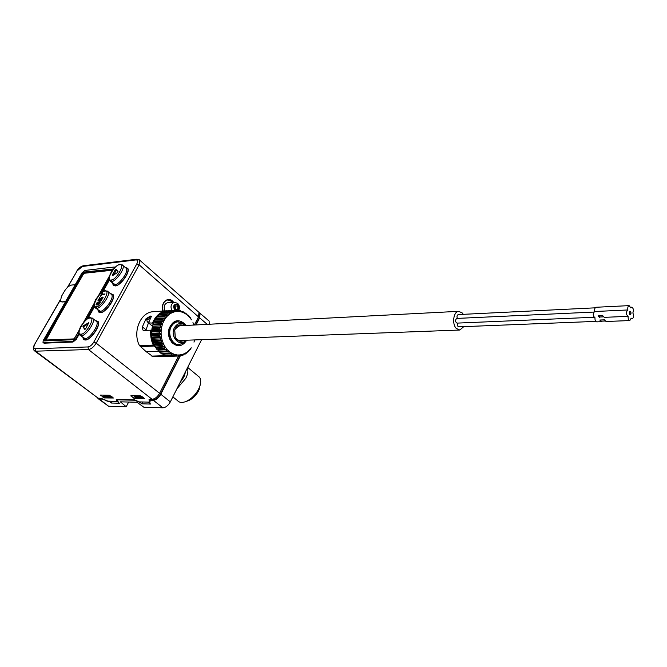 <?xml version="1.0" encoding="UTF-8"?>
<svg xmlns="http://www.w3.org/2000/svg" width="667" height="667" viewBox="0 0 667 667"><rect width="100%" height="100%" fill="white"/><g stroke="black" fill="none" stroke-linecap="round" stroke-linejoin="round"><path stroke-width="1" d="M160.105 352.134L160.939 353.368L168.893 353.035L169.751 353.618L171.602 353.093L168.993 351.409L159.446 352.168L158.538 351.301L166.508 350.984L167.067 349.625L157.937 350.142L158.538 351.301M169.243 351.484L160.18 352.234M167.292 351.726L166.508 350.984M169.193 351.442L167.067 349.625M155.628 318.709L163.507 318.459L162.923 319.418L163.815 320.944L165.466 318.251L164.766 316.708L165.466 315.883L157.612 316.141L153.994 321.652L152.384 326.246L151.584 331.983L151.843 337.052L153.36 343.046L156.42 348.791L164.399 348.482L165.083 349.375L167.058 349.391M167.008 349.341L165.141 346.882L155.961 347.632M164.399 348.482L165.124 347.132M154.636 345.89L162.615 345.598L163.182 346.615L165.141 346.882M165.099 346.823L163.557 344.03L154.327 344.764M162.615 345.598L163.507 344.28M153.227 342.671L161.206 342.388L161.639 343.505L163.557 344.03M163.523 343.964L162.331 340.895L153.06 341.604M161.206 342.388L162.256 341.145M152.226 339.22L160.213 338.953L160.497 340.137L162.331 340.895M162.314 340.829L161.514 337.569L152.193 338.244M160.213 338.953L161.406 337.81M151.676 335.626L159.646 335.368L159.788 336.593L161.514 337.569M161.506 337.494L161.122 334.125L151.768 334.767M159.646 335.368L160.972 334.359M151.584 331.983L159.538 331.724L159.53 332.958L161.122 334.125M161.114 334.05L161.156 330.665L151.776 331.266M159.538 331.724L160.98 330.874M151.943 328.372L159.888 328.131L159.721 329.34L161.156 330.665M161.164 330.59L161.622 327.264L152.218 327.814M159.888 328.131L161.422 327.455M152.751 324.904L160.68 324.654L160.363 325.813L161.622 327.264M161.639 327.189L162.506 324.02L153.102 324.512M160.68 324.654L162.289 324.179M153.994 321.652L161.898 321.402L161.439 322.478L162.506 324.02M162.531 323.945L163.79 321.002L154.385 321.444M161.898 321.402L163.548 321.135M165.433 318.301L156.036 318.684L165.191 318.392M163.507 318.459L165.174 318.392M165.466 318.251L167.392 315.983L165.466 315.883M166.925 314.424L158.963 314.791L159.897 314.015L167.725 313.748L166.925 314.424L167.392 315.983M158.963 314.791L158.254 316.125M167.434 315.933L169.618 314.09L167.725 313.748M169.351 312.606L161.406 312.965L162.415 312.381L170.218 312.106L169.351 312.606L169.618 314.09M169.668 314.057L172.053 312.681L170.218 312.106M171.969 311.306L164.04 311.647L172.895 310.989L171.969 311.306L172.053 312.681M172.111 312.656L174.637 311.781L172.895 310.989M174.721 310.555L166.808 310.88L175.671 310.43L174.721 310.555L174.604 311.781M174.696 311.764L177.305 311.414L175.671 310.43L178.489 310.43L179.99 311.589L177.305 311.414M177.539 310.372L177.364 311.414M180.065 311.597L182.625 312.289L180.34 310.739L179.99 311.589M182.675 312.306L185.143 313.49L183.075 311.664L182.625 312.289M185.193 313.523L187.485 315.174L185.668 313.106L185.143 313.49M187.535 315.224L189.603 317.292L188.803 315.791L187.485 315.174M189.653 317.35L191.446 319.793L190.178 317.4M194.005 325.037L192.963 322.611M192.996 322.678L193.922 325.037M194.606 339.928L193.98 342.129L194.731 339.928M189.178 350.267L190.504 349.4L191.187 347.774M191.154 347.832L189.378 350.058M186.818 352.443L188.419 351.709L189.303 350.108M189.261 350.158L187.16 352.026M184.159 354.152L186.068 353.577L187.144 352.034M187.094 352.076L184.767 353.51M181.224 355.369L183.508 354.952L184.709 353.535L182.049 354.569M178.039 356.045L180.79 355.794L182.224 354.485M182.166 354.502L179.573 354.944L177.989 356.086L177.03 356.061L176.98 355.002L176.438 355.036M179.515 354.952L176.98 355.002M165.658 355.353L166.3 355.97L175.171 355.819L176.888 354.869M176.822 354.861L173.512 354.469M162.765 354.002L163.54 354.936L172.403 354.986L174.22 354.26M174.162 354.244L171.652 353.126L170.444 353.393M186.685 340.22C182.433 346.665 177.489 347.424 171.878 342.496L169.768 339.17C168.334 335.759 168.092 332.249 169.059 328.639C172.986 320.01 178.272 318.451 184.926 323.987L186.01 325.446M151.818 330.84L150.775 330.182L143.964 330.515L142.846 329.965L142.388 326.838L146.023 318.743L150.375 316.066L151.376 316.391L148.541 322.87L153.41 323.153M168.751 356.153L177.989 356.086M166.3 355.97L175.171 355.819M163.54 354.936L164.607 355.403L172.403 354.986M160.939 353.368L161.939 354.044L169.751 353.618M156.42 348.791L157.22 349.825L165.083 349.375M161.406 312.965L160.714 313.99M164.04 311.647L163.448 312.348M166.808 310.88L166.383 311.231M185.668 313.106L184.809 313.14M183.075 311.664L181.991 311.697M180.34 310.739L178.939 310.797M164.766 316.708L156.795 317.1M162.923 319.418L154.944 319.827M161.439 322.478L153.46 322.895M160.363 325.813L152.384 326.246M159.721 329.34L151.751 329.781M159.53 332.958L151.567 333.408M159.788 336.593L151.843 337.052M160.497 340.137L152.568 340.595M161.639 343.505L153.727 343.964M163.182 346.615L155.294 347.065M168.893 353.035L169.285 351.701M171.486 354.586L171.719 353.318M174.22 355.603L174.304 354.419M169.135 356.445L177.03 356.061M179.848 355.953L179.681 355.044M182.6 355.294L182.341 354.552M185.226 354.094L184.892 353.535M165.191 355.378L166.908 356.336L153.01 356.645L169.026 356.512M151.859 325.654L152.518 325.738M154.01 311.656L152.985 311.722C140.353 312.381 132.341 332.016 139.445 345.581L153.302 345.114L156.07 347.907M148.416 323.011L145.848 330.423M147.457 321.936L150.283 324.354M153.01 356.645L146.04 351.567L139.445 345.581M146.04 351.567L158.504 351.234M60.18 300.317L34.484 344.614C33.067 347.14 32.991 349.158 34.267 350.659L35.584 351.184L88.428 349.533C91.262 349.074 93.847 346.94 96.19 343.146L159.605 393.297L178.581 356.02M194.372 325.012L198.508 316.892L198.999 312.406L198.207 311.714M159.605 393.297C157.454 396.982 154.952 398.983 152.093 399.291L149.049 399.366L149.291 402.134L139.236 401.893L134.426 399.816L116.833 399.433L116.233 399.725L117.35 401.367L107.921 401.142L101.267 398.374L98.124 398.157L34.784 351.05M179.923 355.945L160.388 394.355C158.479 397.649 156.245 399.45 153.685 399.75L150.008 399.25M199.308 313.248L199.783 313.74L199.325 317.784L195.681 324.946M75.229 284.684L71.627 285.051C69.093 285.626 66.733 287.61 64.566 291.004L61.347 296.59L60.497 301.317L62.139 302.001L60.822 301.634M62.139 302.001L65.474 301.717M79.173 334.167L76.305 339.32L73.028 342.029L44.014 343.188L43.138 342.521M109.288 280.223L102.876 291.712M94.414 306.87L87.827 318.668M95.481 320.652L98.057 321.436C101.417 324.962 90.42 340.629 85.293 340.012L83.4 339.195L82.875 337.477M110.53 293.73L113.082 294.564C116.208 298.107 105.519 313.073 100.459 312.64L98.449 311.789L97.974 310.097M125.229 267.442L127.739 268.317C130.657 271.869 120.252 286.176 115.258 285.926L113.148 285.042L112.723 283.383M115.016 267.409L114.232 267.017L84.867 270.452L81.983 272.886L43.38 340.312L42.93 342.229L43.588 342.638L72.595 341.454L75.663 338.911L78.898 333.116M61.973 301.876L65.566 301.567M100.534 395.056L109.363 395.214L113.415 398.007L104.352 397.941L100.534 395.056M133.442 397.999L130.949 395.598L140.362 395.764L144.472 398.641L134.801 398.566L133.442 397.999L134.342 396.323M97.665 398.099L99.291 399.058L102.435 399.124L106.962 400.767M149.917 401.084L149.183 402.56L150.025 402.126L150.067 399.675M149.817 400.175L153.302 400.25L162.865 407.812L143.88 407.254L137.002 402.243L120.377 401.834L126.205 406.737L108.579 406.22L98.449 398.874M199.1 312.59L200.117 313.357L199.641 317.867L207.245 324.345M153.302 400.25C156.17 399.992 158.671 397.991 160.805 394.255L180.315 355.886M196.056 324.929L199.641 317.867M149.183 402.56L150.517 404.044L141.854 403.827L140.203 402.518L134.592 400.217L117.634 399.833L117.025 400.142L118.201 401.759L117.7 401.826L119.451 403.243L111.322 403.026L109.688 401.767L106.837 401.009M101.884 398.633L98.316 398.157M128.656 402.043L126.205 406.737M160.805 394.255L170.335 401.876C168.226 405.594 165.733 407.579 162.865 407.812M170.335 401.876L201.601 339.67M208.321 320.385L209.121 321.069L209.23 324.245M187.419 367.884C188.377 370.627 187.844 374.095 185.81 378.289L176.913 388.794M197.765 375.796L199.533 377.264C201.159 379.673 201.084 383.108 199.316 387.552L198.716 388.861C195.614 394.722 191.437 398.908 186.201 401.401C182.258 403.001 179.348 402.726 177.48 400.559L172.845 396.873M200.317 384.534L198.733 390.604C196.281 395.248 192.98 398.558 188.828 400.534L186.935 401.159M111.322 403.026L112.273 401.251M141.854 403.827L142.813 401.984M104.977 396.865L104.169 396.465L103.752 395.114M135.459 397.457L134.642 397.048L134.225 395.656M86.427 319.651L94.13 305.861M101.476 292.705L108.988 279.256M113.532 268.976L83.942 272.069L83.133 272.753L44.514 340.262L44.572 340.912L73.587 339.678L79.09 330.665M83.875 322.111L94.28 303.493M98.958 295.131L109.113 276.972M44.514 340.262L45.139 340.654L83.383 274.137L84.451 273.245L112.473 270.218M113.248 269.31L84.342 272.628L77.347 284.309M67.292 301.426L46.04 340.028L73.67 338.919L74.804 337.986L79.273 329.99M83.292 322.795L94.456 302.835M98.382 295.806L109.28 276.33M74.729 338.461L73.837 339.053L46.173 340.103M95.89 320.785L97.982 321.903M84.884 339.995L84.35 339.561M97.807 321.602C101.342 324.812 89.578 341.087 85.393 339.728L83.542 338.919L83.083 337.644M95.815 320.919L96.582 321.536C99.867 324.512 88.769 339.87 84.976 338.544L80.348 335.459M89.887 318.151C85.218 317 74.696 335.776 81.015 334.059C85.735 335.268 96.29 316.25 89.887 318.151L90.62 317.667M83.475 325.679L82.891 326.73L84.692 329.348L85.618 328.781L88.819 322.678L83.475 325.679L84.284 326.305L83.7 327.355L85.068 329.348M88.377 323.82L84.284 326.305M110.905 293.872L113.215 294.789M112.831 294.722C116.125 297.999 104.686 313.515 100.559 312.364L98.599 311.514L98.182 310.263M110.839 293.98L111.622 294.631C114.691 297.674 103.894 312.323 100.15 311.181L95.523 308.071M96.281 306.678C101.042 307.695 111.347 289.128 104.936 291.145C100.225 290.187 89.962 308.521 96.281 306.678L96.548 308.212C100.25 309.346 111.081 294.697 108.037 291.662L107.379 291.079M102.893 296.973L101.226 299.958L100.083 300.05L101.526 297.465L99.625 300.092L98.708 300.167L99.908 297.232L97.899 300.834L101.334 300.55L103.185 297.224M102.451 292.68L100.333 296.465L101.609 294.847L104.661 294.572L105.011 293.947L101.951 294.222L102.701 292.888M97.007 304.277L96.798 303.577L98.124 301.826L97.299 302.81M96.14 304.852L97.04 302.593M96.215 304.902L97.449 304.444L99.558 302.026L99.566 302.935L97.857 305.127L98.641 304.744L100.242 302.401L99.817 301.409L100.333 301.843M98.074 303.727L98.382 302.551L99.817 301.409M97.799 303.502L97.049 304.26M98.708 300.167L99.333 300.717M99.625 300.092L100.275 300.634M100.083 300.05L100.717 300.6M101.951 294.222L102.568 294.764M96.131 304.16L96.907 304.844M125.571 267.584L127.856 268.534M127.989 268.901L127.489 268.476C130.557 271.803 119.426 286.61 115.358 285.651L113.29 284.776L112.915 283.55M125.496 267.675L126.296 268.359C129.156 271.452 118.651 285.434 114.957 284.476L110.33 281.341M111.172 279.948C115.983 280.782 126.038 262.665 119.626 264.791C114.874 264.015 104.852 281.908 111.172 279.948L111.439 281.466C115.083 282.424 125.638 268.442 122.786 265.358L122.128 264.741M112.206 275.196L112.565 275.629L117.442 272.595L118.026 271.602L116.091 269.31L115.174 269.885L112.206 275.196L112.673 275.563M116.617 269.935L113.365 275.129M172.653 302.351L171.719 301.384L167.725 299.925M168.117 302.568L167.834 302.585C164.307 303.844 163.348 306.62 164.949 310.914M175.054 309.38L174.212 306.603C174.812 304.886 175.805 304.444 177.18 305.294C178.589 308.496 177.881 309.855 175.054 309.38M174.846 308.529L174.37 306.97L175.288 305.978L176.046 306.228L175.563 308.788L174.846 308.529M188.052 315.041L187.385 315.057M179.473 344.531L175.379 344.255L171.752 341.712L169.835 338.669L169.185 329.073C170.61 324.696 173.178 322.261 176.888 321.761L178.422 321.802M183.942 324.562C180.115 322.57 176.947 323.612 174.429 327.689C169.76 335.834 178.848 347.09 185.051 341.012L183.859 342.605L179.373 344.539C172.344 345.423 167.05 334.017 171.194 326.747C172.803 323.803 175.021 322.169 177.831 321.827L182.541 323.036L185.134 325.496L182.541 323.036M183.95 340.328C180.44 342.263 177.522 341.212 175.196 337.185L174.704 329.907L175.304 328.439C177.389 325.021 180.04 324.07 183.267 325.588M181.783 340.403L180.782 340.604C178.406 340.67 176.555 339.42 175.229 336.843L174.779 330.207L175.321 328.873L179.773 325.613L181.099 325.704M463.273 314.332L462.306 312.998L458.688 311.331C453.502 311.406 451.709 323.912 456.27 328.414L459.796 330.032L463.807 326.638M595.756 321.386L458.838 326.838C457.487 326.421 457.053 325.171 457.537 323.095M457.337 318.401C456.695 316.458 457.003 315.183 458.254 314.582L458.329 314.574M594.014 317.267L457.02 323.12C455.111 321.719 455.011 320.16 456.745 318.426L456.82 318.426M601.267 321.686L596.715 321.869C595.431 321.569 594.856 320.193 594.997 317.742L594.972 317.742C592.796 315.866 592.68 313.79 594.63 311.514L594.747 311.514C594.414 309.18 594.839 307.762 596.04 307.27L596.123 307.262M630.799 307.896L629.123 305.628C627.955 306.128 627.539 307.579 627.872 309.963L627.755 309.972C625.838 312.298 625.954 314.415 628.097 316.341L628.122 316.333C627.989 318.843 628.547 320.252 629.815 320.56L631.199 318.167L632.241 318.809C633.842 317.6 634.042 315.649 632.841 312.965C633.833 310.072 633.45 308.146 631.691 307.187L630.799 307.896M594.747 311.514L627.722 309.972M599.75 317.017L599.641 317.542L598.057 315.883L602.735 315.674L604.285 317.35L627.989 316.341M598.366 315.866L599.758 316.992M629.723 320.56L606.02 321.502L604.477 319.843L599.808 320.027L601.351 321.686L602.176 321.127M629.373 311.989L630.39 311.264L631.107 313.031L630.532 314.849L629.456 314.207L629.398 311.989M600.117 320.018L601.326 321.161L605.069 321.01M629.515 313.098L631.107 313.031M164.857 346.723L155.703 347.224M163.29 343.822L154.11 344.305M162.098 340.654L152.901 341.12M161.314 337.302L152.101 337.735M160.947 333.833L151.734 334.25M161.022 330.357L151.809 330.74M161.531 326.947L152.326 327.314M162.456 323.703L153.268 324.045M163.774 320.702L154.602 321.019M165.449 318.017L156.311 318.309M167.45 315.716L158.337 315.991M169.71 313.857L168.384 313.89M172.169 312.481L171.361 312.506M174.779 311.622L174.22 311.639M163.849 311.873L162.606 312.373M161.372 313.006C157.745 315.116 154.986 318.409 153.11 322.895M151.284 330.407C150.834 335.559 151.667 340.403 153.785 344.922L154.777 346.148M154.577 345.981L140.328 346.74M165.983 355.661L151.826 356.111M167.117 356.161L169.968 356.495M152.985 311.722L166.867 310.789C160.514 311.672 155.77 315.641 152.635 322.695M151.984 325.763L148.641 322.92M153.785 344.922L153.302 345.114C151.134 340.462 150.292 335.484 150.775 330.182M142.388 326.838L145.923 329.731M146.023 318.743L146.915 319.501M150.375 316.066L151.059 316.65M150.517 316.058L151.251 316.683M151.442 316.742L150.5 316.625C147.54 317.625 146.432 319.285 147.165 321.602L148.549 321.953M149.566 317.2C147.799 318.026 147.249 318.776 147.916 319.46C149.691 318.626 150.242 317.876 149.566 317.2M34.792 344.439C33.433 347.09 33.55 348.524 35.134 348.733L87.961 346.94C90.087 346.59 92.021 344.989 93.78 342.138L96.19 343.146L139.145 264.832L198.508 316.892M162.956 311.055C159.98 303.735 167.409 296.065 172.545 301.034L173.703 302.301M152.985 399.2L153.685 399.75M159.438 393.605L160.388 394.355M198.441 317.008L199.325 317.784M93.78 342.138L136.81 263.874L139.145 264.832L139.903 260.347L139.253 259.73M136.81 263.874C138.061 261.264 137.769 259.947 135.926 259.93L136.96 259.205M135.926 259.93L82.374 266.45L77.105 270.902L67.776 287.118M77.105 270.902L67.342 287.51M35.134 348.733L35.584 351.184L98.124 398.157M87.961 346.94L88.428 349.533L152.093 399.291M149.908 401.042L149.375 402.084L149.908 401.05M99.291 399.058L108.579 406.22M98.883 398.174L99.433 398.583M82.374 266.45L83.392 265.766M109.688 401.767L109.988 401.192M139.595 401.901L139.386 402.318M139.753 402.326L139.97 401.909M140.203 402.518L140.512 401.926M149.041 402.134L148.841 402.551M117.033 399.433L116.55 400.35M104.911 396.907L104.352 397.941M103.885 395.839L103.043 397.39M100.95 395.064L100.659 395.589M103.919 396.031L111.214 396.165M104.694 396.857L112.314 397.007M104.169 396.465L111.789 396.607M131.341 395.606L131.04 396.148M135.368 397.507L134.801 398.566M134.384 396.598L142.263 396.748M135.168 397.457L143.372 397.615M134.642 397.048L142.846 397.207M75.663 338.911L76.305 339.32M72.595 341.454L73.028 342.029M43.588 342.638L44.014 343.188M83.133 272.753L83.725 273.153M83.942 272.069L84.342 272.628M85.701 339.97L84.976 338.544M96.582 321.536L92.913 318.609L90.554 317.675C88.744 317.225 85.709 319.785 81.449 325.363C78.356 329.556 78.781 335.976 79.606 334.876L81.291 335.609C85.043 336.935 96.181 321.569 92.913 318.609L92.271 318.051M81.015 334.059L81.291 335.609M88.386 322.695L88.803 323.053M82.891 326.73L83.7 327.355M100.834 312.598L100.15 311.181M104.936 291.145L105.553 290.695C103.593 290.437 100.609 292.971 96.59 298.291C93.822 301.259 93.955 307.929 94.764 307.445L96.548 308.212M111.622 294.631L108.037 291.662L105.619 290.695M99.4 301.601L100.167 302.243M99.616 301.476L100.325 302.076M100.2 302.51L99.742 302.143M100.208 302.493L99.716 302.101L100.208 302.485M96.073 304.552L96.565 304.944M96.081 304.419L96.707 304.919M96.165 304.052L96.948 304.677M115.616 285.876L114.957 284.476M119.626 264.791L120.202 264.365C117.742 264.516 114.741 267.117 111.197 272.161C108.988 276.522 108.446 279.365 109.563 280.682L111.439 281.466M126.296 268.359L122.786 265.358L120.26 264.357M115.174 269.885L115.916 270.552M163.04 311.047C161.631 305.169 163.223 301.459 167.809 299.917L172.178 301.334L173.12 302.334M174.929 302.251L174.546 302.268C171.052 303.577 170.168 306.353 171.894 310.58M177.364 310.372C179.14 308.621 179.206 306.687 177.555 304.569C173.72 303.91 172.761 305.753 174.671 310.097L175.179 310.447M151.876 325.713L148.583 322.911M142.846 329.965L143.372 330.398M199.783 313.74L199.325 313.34M76.838 271.01C78.673 268.084 80.824 266.341 83.3 265.774L136.86 259.221L139.903 260.347L198.999 312.406M60.18 299.967L34.542 344.514M200.117 313.357L209.121 321.069M185.826 371.052L183.934 376.947L179.782 383.075M187.652 367.409L199.533 377.264M199.208 389.57L199.316 387.552M188.828 400.534L186.201 401.401M117.117 399.958L117.375 399.441M148.983 402.126L148.766 402.568M104.836 396.907L112.381 397.057M135.318 397.507L143.438 397.665M84.225 339.845L83.4 339.195M96.323 320.794L95.648 320.785M99.3 312.481L98.449 311.789M113.357 295.156L112.823 294.722M111.431 293.88L110.697 293.864M114.015 285.776L113.148 285.042M126.171 267.617L125.379 267.575M163.107 311.039C161.831 304.936 163.398 301.226 167.809 299.917M178.606 310.522C179.915 307.929 179.615 305.561 177.705 303.418L174.546 302.268L167.834 302.585M174.471 308.004L174.387 308.446M169.835 338.669L169.768 339.17M169.185 329.073L169.059 328.639M178.439 344.689L178.014 344.706M175.755 321.944L177.831 321.827M176.805 344.622L178.889 344.556M185.051 341.012L183.859 342.605M179.365 340.495L459.488 330.048M178.689 325.829L458.688 311.331M596.04 307.27L629.123 305.628M604.285 317.35L628.014 316.341M594.63 311.514L627.755 309.972M599.591 317.025L603.335 316.867M630.64 307.237L631.691 307.187M631.09 318.851L632.158 318.809M456.745 318.426L593.805 312.073M458.254 314.582L595.214 307.829"/></g></svg>
